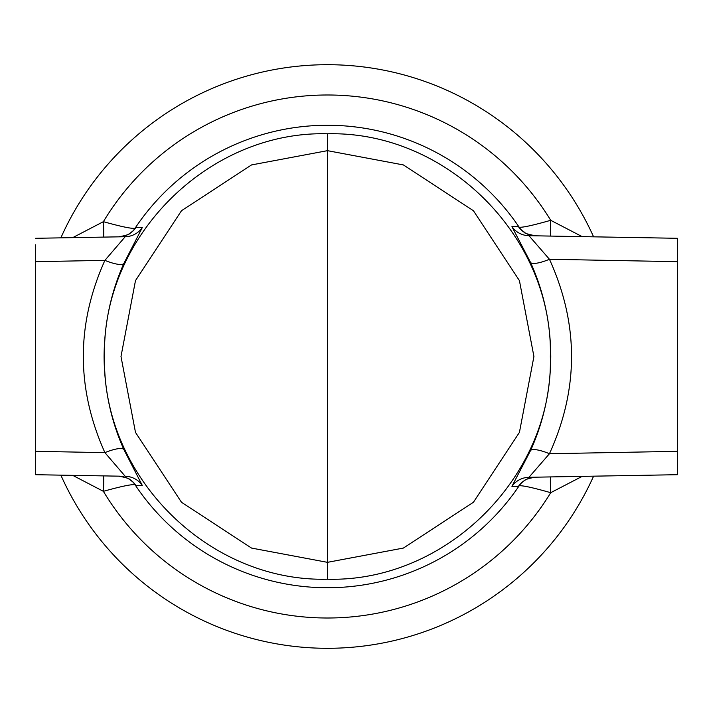 <?xml version="1.0" encoding="UTF-8"?>
<svg xmlns="http://www.w3.org/2000/svg" width="713" height="713" viewBox="0 0 713 713"><rect width="100%" height="100%" fill="white"/><g stroke="black" fill="none" stroke-linecap="round" stroke-linejoin="round"><path stroke-width="1.07" d="M327.454 133.786C447.087 130.835 553.226 237.42 550.356 356.5C553.431 475.446 446.632 582.414 327.454 579.214C207.822 582.164 101.683 475.58 104.553 356.5C101.478 237.554 208.276 130.586 327.454 133.786L327.454 579.214M593.59 476.168A291.804 291.804 0 0 1 60.863 475.152A291.804 291.804 0 0 0 593.59 476.168M582.156 476.373L550.703 492.692C532.789 487.594 522.281 485.303 519.153 485.811L518.324 486.489L511.934 486.337L530.534 450.58C543.823 421.258 550.57 389.895 550.784 356.5C550.588 323.194 543.841 291.831 530.534 262.42L511.934 226.663L518.324 226.511L519.153 227.189C522.246 227.705 532.763 225.406 550.703 220.308L582.156 236.627M72.708 237.643L103.385 221.672C121.317 226.681 131.869 228.873 135.042 228.249L135.978 227.456L142.279 227.607L123.866 263.462C110.889 292.499 104.294 323.515 104.089 356.5C104.276 389.378 110.863 420.385 123.866 449.538L142.279 485.393L135.978 485.544L135.042 484.751C131.905 484.118 121.353 486.319 103.385 491.328L72.708 475.357M35.65 261.671L35.65 451.329L104.9 452.63C76.131 388.433 76.131 324.353 104.9 260.37L35.65 261.671L35.65 244.809M135.978 485.544A21.274 21.256 -89 0 0 118.714 476.159L35.65 474.706L35.65 451.329M677.35 261.671L549.456 259.274L528.957 235.7L677.35 238.294L677.35 474.706L528.957 477.3A21.274 21.256 -91 0 0 511.934 486.337M60.863 237.848A291.804 291.804 0 0 1 593.59 236.832M35.65 474.706L81.122 475.5M35.65 238.294L125.203 236.725L104.9 260.37A21.274 5.134 -155.9 0 0 123.866 263.462M135.978 227.456A21.274 21.256 -91 0 1 118.714 236.841L86.808 237.402M530.534 262.42A21.274 5.169 -24.4 0 0 549.456 259.274C578.903 324.174 578.903 388.995 549.456 453.726L677.35 451.329M677.35 238.294L602.699 236.992M518.324 486.489A21.274 21.256 -91 0 1 535.525 477.184L677.35 474.706M142.279 485.393A21.274 21.256 -89 0 0 125.203 476.275L104.9 452.63A21.274 5.134 155.9 0 1 123.866 449.538M530.534 450.58A21.274 5.169 24.4 0 1 549.456 453.726L528.957 477.3M103.652 475.892A21.274 1.809 -86.5 0 1 103.385 491.328A261.511 261.511 0 0 0 550.703 492.692A21.274 1.8 86.6 0 1 550.481 476.926M118.714 476.159C132.948 478.815 129.026 479.894 132.181 481.346L133.233 482.38A21.274 20.641 -41.7 0 1 135.042 484.751A231.235 231.235 0 0 0 519.153 485.811A21.274 20.722 42.6 0 1 521.132 483.298L523.289 481.373C524.643 481.195 522.656 479.323 535.525 477.184M550.481 236.074A21.274 1.8 -86.6 0 1 550.703 220.308A261.511 261.511 0 0 0 103.385 221.672A21.274 1.809 -93.5 0 1 103.652 237.108M518.324 226.511A21.274 21.256 91 0 0 535.525 235.816C520.044 232.688 525.855 232.171 523.289 231.627L521.132 229.702A21.274 20.722 -42.6 0 1 519.153 227.189A231.235 231.235 0 0 0 135.042 228.249A21.274 20.641 -138.3 0 1 133.233 230.62L132.181 231.654C129.026 233.106 132.948 234.185 118.714 236.841M142.279 227.607A21.274 21.256 -91 0 1 125.203 236.725M528.957 235.7A21.274 21.256 91 0 1 511.934 226.663M327.454 562.334L403.398 548.065L473.414 502.273L519.42 432.399L533.921 356.5L519.42 280.601L473.414 210.727L403.398 164.935L327.454 150.666L251.511 164.935L181.494 210.727L135.488 280.601L120.987 356.5L135.488 432.399L181.494 502.273L251.511 548.065L327.454 562.334"/></g></svg>
